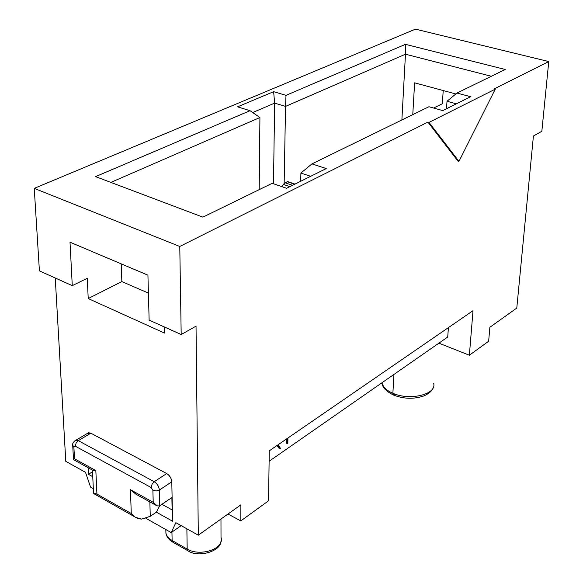 <?xml version="1.0" encoding="UTF-8"?>
<svg xmlns="http://www.w3.org/2000/svg" width="583" height="583" viewBox="0 0 583 583"><rect width="100%" height="100%" fill="white"/><g stroke="black" fill="none" stroke-linecap="round" stroke-linejoin="round"><path stroke-width="0.87" d="M401.876 119.952L405.469 54.204L285.539 106.39L284.154 183.463L285.539 106.39L405.469 54.204L405.462 44.344L286.005 95.335L285.539 106.39L274.651 103.111L252.679 112.534L274.651 103.111L273.485 183.754L274.651 103.111L285.539 106.39L286.005 95.335L273.624 91.677L274.651 103.111L273.624 91.677L237.543 106.835L250.02 110.697L95.561 176.627L250.02 110.697L259.916 117.533L110.843 182.399L259.916 117.533L250.02 110.697L237.543 106.835L273.624 91.677L286.005 95.335L405.462 44.344L505.213 69.479L456.963 93.047L505.213 69.479L405.462 44.344L405.469 54.204L401.876 119.952M259.202 189.643L259.916 117.533L259.202 189.643M300.704 181.277L300.901 173.056L311.934 163.889L428.935 106.733L442.737 110.595L470.619 96.727L456.963 93.047L447.008 101.26L456.963 93.047L470.619 96.727L442.737 110.595L428.935 106.733L311.934 163.889L300.901 173.056L300.704 181.277M446.498 108.729L447.008 101.26L446.498 108.729M202.899 217.146L272.181 183.302L286.617 188.287L326.24 168.567L311.934 163.889L326.24 168.567L286.617 188.287L272.181 183.302L202.899 217.146L95.561 176.627L202.899 217.146M456.343 103.825L447.008 101.26L456.343 103.825M310.659 176.321L300.901 173.056L310.659 176.321M494.231 88.878L495.259 89.148L458.952 161.382L457.932 161.068L458.952 161.382L428.986 122.401L427.929 122.095L457.932 161.068L427.929 122.095L428.986 122.401L458.952 161.382L495.259 89.148L428.986 122.401L495.259 89.148L494.231 88.878L548.756 61.55L415.475 29.15L34.244 188.375L179.775 246.456L427.929 122.095L179.775 246.456L34.244 188.375L39.411 270.898L72.27 285.641L70.018 242.207L147.929 275.169L70.018 242.207L72.27 285.641L87.268 278.273L88.222 298.562L164.479 333.053L164.348 326.961L164.479 333.053L88.222 298.562L121.847 281.574L148.41 293.081L121.847 281.574L88.222 298.562L87.268 278.273L72.27 285.641L39.411 270.898L34.244 188.375L415.475 29.15L548.756 61.55L541.84 131.284L533.416 136.028L541.84 131.284L548.756 61.55L494.231 88.878M171.949 532.068L172.123 540.521L187.179 549.084L186.873 528.817L187.179 549.084C200.064 556.911 224.79 549.04 221.015 537.351C224.79 549.04 200.056 556.911 187.179 549.084L188.039 550.848L187.179 549.084L172.123 540.521L171.949 532.068M165.834 529.736L165.915 533.27L166.927 535.704L169.15 538.393L172.123 540.521L172.998 542.285L172.123 540.521L169.077 538.32L166.884 535.631L165.915 533.27L165.834 529.736M393.94 374.439L392.876 393.263C409.426 400.929 437.104 394.553 433.628 383.301C437.104 394.553 409.426 400.929 392.876 393.263L393.94 374.439M381.938 382.783C383.191 387.199 386.835 390.69 392.876 393.263C386.835 390.69 383.191 387.199 381.938 382.783C382.251 387.331 386.143 391.433 393.627 395.092L392.876 393.263L393.627 395.092L394.706 394.793M455.848 93.965L414.615 82.83L455.848 93.965M491.316 76.264L405.469 54.204L491.316 76.264M412.771 114.632L414.615 82.83L412.771 114.632M121.22 263.873L121.847 281.574L121.22 263.873M147.929 275.169L149.131 320.133L181.189 334.518L179.775 246.456L181.189 334.518L149.131 320.133L147.929 275.169M443.218 90.554L442.329 103.745L443.218 90.554M433.599 108.037L442.329 103.745L433.599 108.037M196.026 326.159L181.189 334.518L196.026 326.159L198.315 535.187L240.888 504.827L240.815 520.91L268.544 500.804L269.266 450.848L473.017 310.688L269.266 450.848L268.544 500.804L240.815 520.91L227.989 514.031L240.815 520.91L240.888 504.827L198.315 535.187L175.855 522.674L171.205 532.585L181.167 525.633L171.205 532.585L175.855 522.674L198.315 535.187L196.026 326.159M447.715 337.032L269.113 461.27L447.715 337.032L448.414 327.617L447.715 337.032M469.366 355.229L473.017 310.688L469.366 355.229L488.641 341.252L489.88 327.26L516.786 308.064L533.416 136.028L516.786 308.064L489.88 327.26L488.641 341.252L469.366 355.229L438.89 343.168L469.366 355.229M65.784 461.342L55.247 278.004L65.784 461.342L85.504 472.325L65.784 461.342M90.547 487.06L85.504 472.325L90.547 487.06L93.331 488.634L90.547 487.06M161.892 504.288L172.131 509.928L171.876 497.561L172.59 521.217L172.109 497.408L172.59 521.217L172.131 509.928L161.892 504.288M159.72 505.752L156.375 512.18L172.59 521.217L156.375 512.18L159.72 505.752M92.515 471.734L88.478 474.329L92.755 476.712L88.478 474.329L92.515 471.734M88.15 467.741L88.478 474.329L88.15 467.741M145.918 518.316L171.205 532.585L145.918 518.316M87.304 433.453L90.839 433.184L166.709 473.556C169.704 475.509 171.395 478.264 171.788 481.813L172.109 497.408L171.788 481.813L159.348 490.055L159.742 505.745L172.109 497.408L159.742 505.745L159.348 490.055L171.788 481.813C171.438 478.235 169.74 475.488 166.709 473.556L90.839 433.184L78.282 440.661L154.233 481.718L166.709 473.556L154.233 481.718C157.279 483.679 158.984 486.455 159.348 490.055C158.94 486.484 157.235 483.701 154.233 481.718L78.282 440.661L90.839 433.184L88.543 432.724L87.304 433.453M74.711 440.959L75.987 440.18L78.282 440.661L75.987 440.18L74.711 440.959M92.835 470.335L73.494 459.623L74.529 458.799L73.895 447.197L72.729 445.23L73.895 447.197L75.309 446.199L76.096 443.065L78.282 440.661L76.096 443.065L75.309 446.199L151.186 487.548L152.039 484.276L154.233 481.718L152.039 484.276L151.186 487.548L152.892 490.325L153.65 490.66L156.696 490.952L159.348 490.055L156.171 490.995L152.892 490.325L153.212 502.298C154.983 505.279 157.162 506.423 159.742 505.745M92.901 470.364L95.831 470.576L74.529 458.799L73.465 459.623M157.293 505.949L153.212 502.298L130.439 489.705L135.919 494.187M133.696 515.955L131.27 513.506L130.439 489.705L153.212 502.298L152.892 490.325L151.186 487.548L75.309 446.199L73.895 447.197L74.529 458.799L95.831 470.576L96.931 494.056L131.27 513.506C133.908 516.968 137.369 518.834 141.647 519.096L150.261 516.312L149.86 501.897L150.261 516.312L156.375 512.18L150.261 516.312L141.647 519.096L135.715 517.398M93.484 491.826L93.397 492.635M136.254 494.369L130.439 489.705L131.27 513.506L96.931 494.056L95.255 494.129M94.191 493.859L93.411 491.79M93.528 493.196L96.931 494.056L95.831 470.576L92.777 470.299M286.421 443.138L286.508 438.984L286.421 443.138L287.383 443.597L286.421 443.138M279.075 448.363L276.976 445.543L279.075 448.363L280.044 448.837L279.075 448.363M287.936 438.008L287.827 443.299L287.383 443.597L287.492 438.307L287.383 443.597L287.827 443.299L287.936 438.008M277.945 444.873L280.445 448.24L280.044 448.837L277.384 445.259L280.044 448.837L280.445 448.24L277.945 444.873M287.419 181.641L285.08 182.778L292.542 185.336L285.08 182.778L283.338 184.388L289.911 186.647L283.338 184.388L281.727 186.596L285.08 182.778L287.82 181.648M287.23 181.721L294.692 184.264L287.23 181.721M172.808 542.175C168.968 539.924 166.665 536.958 165.915 533.27L165.827 529.546M221.015 537.351L220.972 519.03M220.826 541.804C220.658 551.052 198.541 558.164 188.039 550.848M187.85 550.738L172.998 542.285M433.213 387.229C432.87 390.144 429.868 393.015 424.213 395.828C414.112 399.297 403.917 399.049 393.627 395.092M88.543 432.724L75.987 440.18C73.247 441.812 72.168 443.743 72.751 445.959L73.494 459.542M156.142 505.381L135.875 494.158M94.41 493.976L135.424 517.245M92.435 470.109L93.55 493.233M295.02 184.104L287.689 181.597"/></g></svg>
